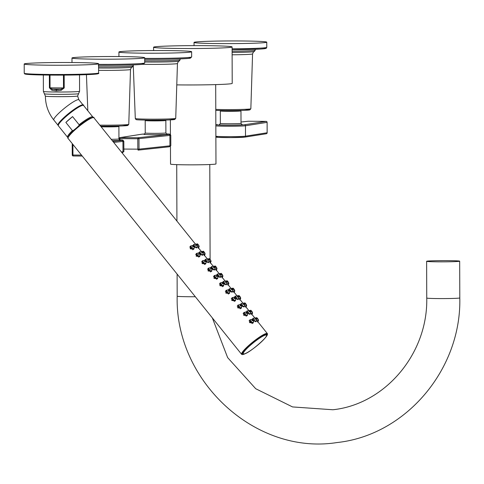 <?xml version="1.0" encoding="UTF-8"?>
<svg xmlns="http://www.w3.org/2000/svg" width="484" height="484" viewBox="0 0 484 484"><rect width="100%" height="100%" fill="white"/><g stroke="black" fill="none" stroke-linecap="round" stroke-linejoin="round"><path stroke-width="0.73" d="M458.989 261.348A16.529 0.611 -0.2 0 0 459.673 261.172A16.529 0.611 -0.2 0 0 445.516 260.622A16.529 0.611 -0.2 0 0 427.299 261.112A16.529 0.611 179.8 0 0 426.622 261.287A16.529 0.611 179.8 0 0 440.773 261.844A16.529 0.611 179.8 0 0 458.989 261.348M170.465 146.398L170.525 164.082A22.724 0.835 179.8 0 0 189.988 164.844A22.724 0.835 179.8 0 0 215.035 164.167A22.724 0.835 -0.2 0 0 215.973 163.925L215.695 84.609M153.603 50.542L153.591 47.214A39.252 1.446 -0.2 0 1 155.207 46.797A39.252 1.446 179.8 0 1 198.47 45.629A39.252 1.446 179.8 0 1 232.09 46.942L232.217 83.375A39.252 1.446 179.8 0 1 230.602 83.793A39.252 1.446 -0.2 0 1 176.781 84.882M232.09 46.942A39.252 1.446 179.8 0 1 230.475 47.359A39.252 1.446 -0.2 0 1 187.211 48.527A39.252 1.446 -0.2 0 1 153.591 47.214M50.82 65.219A37.183 1.367 -0.2 0 0 98.567 63.737A37.183 1.367 -0.2 0 0 71.947 62.521A37.183 1.367 -0.2 0 0 24.2 63.997A37.183 1.367 -0.2 0 0 50.82 65.219M49.374 75.087L49.416 87.834L51.873 90.23L56.338 90.889L61.172 90.296L64.215 87.943L64.172 75.111M50.003 75.093L50.046 87.846L52.411 89.05L56.471 89.703L60.863 89.11L61.172 90.296M51.873 90.23A1.652 0.829 108.5 0 1 52.411 89.05L60.863 89.11L63.495 87.943L63.446 75.111M83.2 105.191A16.111 2.487 141.2 0 0 83.121 105.034A16.111 2.487 141.2 0 0 65.987 115.718A16.111 2.487 141.2 0 0 58.001 125.223A16.111 2.487 141.2 0 0 58.134 125.332M82.631 105.355A15.536 2.396 141.2 0 0 66.151 115.694M66.108 115.73A15.536 2.396 141.2 0 0 58.419 124.818M68.546 136.415A15.536 2.396 -38.8 0 1 76.176 128.169C78.692 125.973 79.672 124.836 79.116 124.739L72.57 116.596A16.196 2.499 141.2 0 0 69.03 119.536A16.196 2.499 141.2 0 0 65.866 122.428L72.412 130.577C72.4 131.158 73.653 130.359 76.176 128.169A15.536 2.396 -38.8 0 1 91.785 117.739M72.57 116.596L65.866 122.428M223.342 282.317L222.573 282.239L222.525 283.66L224.316 284.017L224.292 283.297M222.676 283.551C223.953 284.265 224.413 284.011 224.044 282.795C222.815 282.033 222.362 282.287 222.676 283.551L220.722 285.1L220.976 282.916L222.573 282.239L224.074 282.837M223.209 283.455L223.802 282.922L223.892 283.485M223.802 282.922L223.076 283.322L223.082 282.674L223.802 282.922M224.044 282.795L224.316 284.017L223.396 285.554L220.722 285.1L219.96 285.748M223.838 284.828L223.463 286.171L219.917 285.699L220.105 282.958L221.648 282.632M198.004 247.318L196.994 246.598M193.509 245.279L193.667 244.426L194.58 244.517M196.77 246.985L196.794 247.838L194.653 247.106L194.622 246.392M194.175 247.923L193.794 249.26L190.254 248.788L190.442 246.047L191.985 245.727M203.939 254.699L202.929 253.979M199.438 252.66L199.602 251.807L200.515 251.898M202.705 254.366L202.729 255.219L200.582 254.487L200.558 253.773M200.11 255.304L199.729 256.641L196.183 256.169L196.371 253.428L197.92 253.108M209.868 262.08L208.864 261.366M205.373 260.041L205.531 259.188L206.45 259.285M208.64 261.747L208.664 262.6L206.517 261.868L206.493 261.154M206.039 262.685L205.664 264.022L202.118 263.55L202.306 260.809L203.849 260.489M215.803 269.467L214.793 268.747M211.308 267.422L211.466 266.569L212.379 266.666M214.569 269.134L214.593 269.981L212.452 269.255L212.422 268.535M211.974 270.066L211.593 271.409L208.053 270.937L208.241 268.19L209.784 267.87M221.739 276.848L220.728 276.128M217.237 274.803L217.401 273.95L218.314 274.047M220.504 276.515L220.529 277.362L218.381 276.636L218.357 275.916M217.909 277.447L217.528 278.79L213.982 278.318L214.17 275.571L215.719 275.251M227.668 284.229L226.663 283.509M223.172 282.184L223.33 281.331L224.249 281.428M226.439 283.896L226.464 284.743L224.322 284.005M233.603 291.61L232.592 290.89M229.107 289.571L229.265 288.718L230.178 288.809M232.368 291.277L232.393 292.124L230.251 291.386L230.221 290.678M229.773 292.209L229.392 293.552L225.853 293.08L226.04 290.339L227.583 290.013M239.538 298.991L238.527 298.271M235.036 296.952L235.2 296.099L236.113 296.19M238.303 298.658L238.328 299.505L236.18 298.779L236.156 298.059M235.708 299.596L235.327 300.933L231.782 300.461L231.969 297.721L233.518 297.394M245.467 306.372L244.462 305.652M240.971 304.333L241.129 303.48L242.048 303.571M244.238 306.039L244.263 306.886L242.115 306.16L242.091 305.44M241.637 306.977L241.262 308.314L237.717 307.842L237.904 305.101L239.447 304.775M251.402 313.753L250.391 313.033M246.907 311.714L247.064 310.861L247.977 310.952M250.167 313.42L250.192 314.273L248.05 313.541L248.02 312.821M247.572 314.358L247.191 315.695L243.652 315.223L243.839 312.483L245.382 312.156M257.337 321.134L256.326 320.414M252.836 319.095L252.999 318.242L253.912 318.333M256.103 320.801L256.127 321.654L253.979 320.922L253.955 320.208M253.507 321.739L253.126 323.076L249.581 322.604L249.768 319.864L251.317 319.537M265.825 334.529A15.204 2.347 141.2 0 0 251.771 343.567A15.204 2.347 141.2 0 0 242.841 353.737L243.839 354.016C248.921 353.871 270.81 334.359 266.539 334.686A15.204 2.347 141.2 0 0 265.825 334.529M198.809 245.963L199.202 246.719L198.246 248.28M198.93 245.757L199.13 246.465M197.055 246.495L197.908 247.445M198.119 244.601L197.908 244.729C199.075 245.969 199.233 246.005 198.379 244.837C197.26 243.555 197.103 243.519 197.908 244.729L197.363 245.152M198.023 247.294L198.96 245.703L197.381 243.809L196.492 244.172M193.963 245.461L194.09 244.722L195.796 244.021L196.093 245.128L197.436 245.842L197.411 245.479M197.085 244.759L196.28 245.007L197.067 244.735L197.436 245.842L196.522 247.409L194.762 246.713M196.921 244.777L196.601 245.061M196.159 244.087L197.091 244.735M194.653 247.106L193.733 248.649L191.059 248.195L191.15 246.096L192.904 245.327L192.862 246.749L194.653 247.106L194.411 245.926M193.013 246.646C194.29 247.354 194.743 247.106 194.38 245.89C193.152 245.128 192.699 245.376 193.013 246.646L190.291 248.837M193.546 246.55L194.138 246.017L194.223 246.58M194.138 246.017L193.406 246.417L193.418 245.769L194.138 246.017M193.679 245.412L192.904 245.327L194.38 245.89M204.738 253.344L205.137 254.1L204.175 255.661M204.865 253.138L205.065 253.846M202.99 253.876L203.837 254.826M204.048 251.982L203.843 252.11C205.004 253.35 205.162 253.386 204.315 252.218C203.195 250.936 203.038 250.9 203.843 252.11L203.298 252.533M203.958 254.675L204.895 253.084L203.31 251.196L202.427 251.553M199.898 252.842L200.019 252.103L201.731 251.402L202.022 252.509L203.371 253.223L203.341 252.86M202.094 251.468L203.026 252.116L203.371 253.223L202.457 254.79L200.691 254.094M202.215 252.388L200.6 253.634M202.857 252.158L202.536 252.442M200.582 254.487L199.668 256.03L196.988 255.576L197.085 253.483L198.839 252.715L198.791 254.13L200.582 254.487L200.34 253.307M198.942 254.027C200.225 254.741 200.678 254.487 200.309 253.271C199.087 252.509 198.628 252.757 198.942 254.027L196.226 256.217M199.481 253.931L200.067 253.398L200.158 253.961M200.067 253.398L199.341 253.797L199.347 253.15L200.067 253.398M199.614 252.793L198.839 252.715L200.309 253.271M210.673 260.725L211.066 261.481L210.11 263.042M210.794 260.519L211 261.227M208.925 261.257L209.887 262.062L210.824 260.465L209.245 258.577L208.356 258.94M209.983 259.363L209.772 259.491C210.939 260.731 211.097 260.767 210.244 259.599C209.13 258.317 208.973 258.281 209.772 259.491L209.233 259.914M205.827 260.223L205.954 259.491L207.66 258.783L207.957 259.89L209.3 260.604L209.276 260.241M208.937 259.497L208.144 259.769L208.955 259.503L209.3 260.604L208.392 262.171L206.626 261.475M208.786 259.545L208.465 259.823M208.029 258.849L208.955 259.521M206.517 261.868L205.597 263.411L202.923 262.957L203.014 260.864L204.774 260.096L204.726 261.511L206.517 261.868L206.275 260.688M204.877 261.408C206.154 262.122 206.614 261.868 206.244 260.652C205.016 259.89 204.563 260.138 204.877 261.408L202.161 263.599M205.41 261.312L206.002 260.779L206.093 261.342M206.002 260.779L205.276 261.178L205.283 260.531L206.002 260.779M205.543 260.174L204.774 260.096L206.244 260.652M216.608 268.106L217.001 268.862L216.046 270.423M216.729 267.9L216.929 268.608M214.854 268.638L215.707 269.594M215.918 266.744L215.707 266.872C216.874 268.112 217.032 268.148 216.179 266.98C215.059 265.698 214.902 265.662 215.707 266.872L215.162 267.295M215.822 269.437L216.759 267.846L215.18 265.958L214.291 266.321M211.762 267.604L211.889 266.872L213.595 266.164L213.892 267.271L215.235 267.985L215.211 267.622M214.866 266.878L214.079 267.15L214.89 266.884L215.235 267.985L214.321 269.552L212.561 268.856M214.721 266.926L214.4 267.204M213.958 266.23L214.884 266.902M212.452 269.255L211.532 270.792L208.858 270.338L208.949 268.245L210.703 267.477L210.661 268.892L212.452 269.255L212.21 268.069M210.812 268.789C212.089 269.503 212.543 269.249 212.18 268.033C210.951 267.271 210.498 267.519 210.812 268.789L208.09 270.986M211.345 268.693L211.938 268.16L212.022 268.723M211.938 268.16L211.206 268.559L211.218 267.912L211.938 268.16M211.478 267.555L210.703 267.477L212.18 268.033M222.537 275.493L222.936 276.243L221.974 277.804M222.664 275.281L222.864 275.989M220.789 276.019L221.636 276.975M221.847 274.125L221.642 274.253C222.803 275.493 222.961 275.529 222.114 274.361C220.994 273.079 220.837 273.043 221.642 274.253L221.097 274.676M221.115 273.339L220.226 273.702M217.697 274.985L217.818 274.253L219.53 273.545L219.821 274.652L221.17 275.366L221.14 275.009M220.801 274.265L220.014 274.531L220.825 274.265L221.17 275.366L220.256 276.933L218.49 276.237M220.656 274.307L220.335 274.585M219.893 273.611L220.819 274.283M218.381 276.636L217.467 278.173L214.787 277.719L214.884 275.626L216.638 274.858L216.59 276.273L218.381 276.636L218.139 275.457M216.741 276.17C218.024 276.884 218.478 276.63 218.109 275.414C216.886 274.652 216.427 274.906 216.741 276.17L214.025 278.367M217.28 276.074L217.867 275.541L217.957 276.104M217.867 275.541L217.141 275.94L217.147 275.293L217.867 275.541M217.413 274.936L216.638 274.858L218.109 275.414M228.472 282.874L228.865 283.624L227.91 285.185M228.593 282.662L228.799 283.37M226.724 283.4L227.571 284.356M227.782 281.513L227.571 281.634C228.738 282.874 228.896 282.91 228.043 281.742C226.929 280.46 226.772 280.424 227.571 281.634L227.032 282.057M227.686 284.205L228.623 282.614L227.044 280.72L226.155 281.083M223.626 282.366L223.753 281.634L225.459 280.926L225.756 282.033L227.099 282.747L227.075 282.39M226.736 281.646L225.943 281.912L226.754 281.646L227.099 282.747L226.191 284.32L224.425 283.618M226.585 281.688L226.264 281.972M225.828 280.992L226.754 281.664M234.407 290.255L234.8 291.011L233.845 292.572M234.528 290.043L234.728 290.751M232.653 290.787L233.506 291.737M233.718 288.894L233.506 289.015C234.673 290.255 234.831 290.291 233.978 289.123C232.858 287.841 232.701 287.805 233.506 289.015L232.961 289.438M233.621 291.586L234.558 289.995L232.979 288.101L232.09 288.464M229.561 289.747L229.688 289.015L231.394 288.307L231.691 289.414L233.034 290.128L233.01 289.771M232.665 289.027L231.878 289.293L232.689 289.027L233.034 290.128L232.12 291.701L230.36 290.999M232.52 289.069L232.199 289.353M231.757 288.373L232.683 289.045M230.245 291.398L229.331 292.935L226.657 292.487L226.748 290.388L228.502 289.62L228.46 291.041L230.251 291.398L230.009 290.219M228.611 290.932C229.888 291.646 230.342 291.392 229.979 290.176C228.751 289.414 228.297 289.668 228.611 290.932L225.889 293.129M229.144 290.836L229.737 290.303L229.821 290.866M229.737 290.303L229.005 290.702L229.017 290.055L229.737 290.303M229.277 289.698L228.502 289.62L229.979 290.176M240.336 297.636L240.736 298.392L239.774 299.953M240.463 297.424L240.663 298.132M238.588 298.168L239.435 299.118M239.647 296.275L239.441 296.396C240.602 297.636 240.76 297.672 239.913 296.504C238.793 295.222 238.636 295.186 239.441 296.396L238.896 296.825M239.556 298.967L240.494 297.376L238.908 295.482L238.025 295.845M235.496 297.128L235.617 296.396L237.329 295.694L237.62 296.801L238.969 297.509L238.939 297.152M237.692 295.754L238.624 296.408L237.813 296.674L238.6 296.408L238.969 297.509L238.055 299.082L236.289 298.386M238.455 296.45L238.134 296.734M236.18 298.779L235.266 300.316L232.586 299.868L232.683 297.769L234.438 297.001L234.389 298.422L236.18 298.779L235.938 297.599M234.54 298.313C235.823 299.027 236.277 298.773 235.908 297.557C234.686 296.795 234.226 297.049 234.54 298.313L231.824 300.51M235.079 298.223L235.666 297.684L235.756 298.253M235.666 297.684L234.94 298.09L234.946 297.436L235.666 297.684M235.212 297.079L234.438 297.001L235.908 297.557M246.271 305.017L246.665 305.773L245.709 307.334M246.392 304.811L246.598 305.513M244.523 305.549L245.37 306.499M245.582 303.656L245.37 303.777C246.537 305.017 246.695 305.053 245.842 303.885C244.729 302.603 244.571 302.567 245.37 303.777L244.831 304.206M245.485 306.348L246.423 304.757L244.843 302.863L243.954 303.226M241.425 304.515L241.552 303.777L243.258 303.075L243.555 304.182L244.898 304.89L244.874 304.533M243.627 303.135L244.553 303.789L243.742 304.055L244.535 303.789L244.898 304.89L243.99 306.463L242.224 305.767M244.384 303.831L244.063 304.115M242.115 306.16L241.195 307.703L238.521 307.249L238.612 305.15L240.373 304.382L240.324 305.803L242.115 306.16L241.873 304.981M240.475 305.694C241.752 306.408 242.212 306.16 241.843 304.938C240.615 304.176 240.161 304.43 240.475 305.694L237.759 307.891M241.008 305.604L241.601 305.071L241.691 305.634M241.601 305.071L240.875 305.471L240.881 304.817L241.601 305.071M241.141 304.46L240.373 304.382L241.843 304.938M252.206 312.398L252.6 313.154L251.644 314.715M252.327 312.192L252.527 312.9M250.452 312.93L251.305 313.88M251.517 311.037L251.305 311.158C252.473 312.398 252.63 312.434 251.777 311.266C250.658 309.99 250.5 309.954 251.305 311.158L250.76 311.587M251.42 313.729L252.358 312.138L250.779 310.244L249.889 310.607M247.36 311.896L247.487 311.158L249.193 310.456L249.49 311.563L250.833 312.277L250.809 311.914M249.556 310.516L250.488 311.17L249.677 311.436L250.488 311.17L250.833 312.277L249.919 313.844L248.159 313.148M250.319 311.212L249.998 311.496M248.044 313.541L247.13 315.084L244.456 314.63L244.547 312.531L246.302 311.763L246.259 313.184L248.044 313.541L247.808 312.361M246.41 313.075C247.687 313.789 248.141 313.541 247.778 312.319C246.55 311.557 246.096 311.811 246.41 313.075L243.688 315.272M246.943 312.985L247.536 312.452L247.62 313.015M247.536 312.452L246.804 312.852L246.816 312.204L247.536 312.452M247.076 311.841L246.302 311.763L247.778 312.319M258.135 319.779L258.535 320.535L257.573 322.096M258.262 319.573L258.462 320.281M256.387 320.311L257.234 321.261M257.446 318.418L257.24 318.539C258.402 319.779 258.559 319.815 257.712 318.654C256.593 317.371 256.435 317.335 257.24 318.539L256.695 318.968M257.355 321.11L258.293 319.519L256.708 317.625L255.824 317.988M253.295 319.277L253.416 318.539L255.128 317.837L255.419 318.944L256.768 319.658L256.738 319.295M256.399 318.551L255.612 318.817L256.423 318.551L256.768 319.658L255.854 321.225L254.088 320.529M256.254 318.593L255.933 318.877M255.492 317.897L256.417 318.575M253.979 320.922L253.065 322.465L250.385 322.011L250.482 319.912L252.237 319.144L252.188 320.565L253.979 320.922L253.737 319.743M252.339 320.456C253.622 321.17 254.076 320.922 253.707 319.706C252.485 318.938 252.025 319.192 252.339 320.456L249.623 322.653M252.878 320.366L253.465 319.833L253.555 320.396M253.465 319.833L252.739 320.233L252.745 319.585L253.465 319.833M253.011 319.228L252.237 319.144L253.707 319.706M123.856 149.06L137.801 149.163L138.085 150.119A0.992 0.932 -96.1 0 0 139.017 149.139L137.801 149.163L137.765 138.763L169.902 135.411A15.204 0.557 -0.2 0 0 170.779 135.224L169.823 134.177L166.339 133.905A14.211 0.52 -0.2 0 1 168.964 134.413A0.992 0.932 83.9 0 1 169.902 135.411L169.938 145.817L139.017 149.139L138.981 138.733A0.992 0.932 83.9 0 0 138.043 137.734L137.765 138.763L119.857 138.63L120.135 137.601A0.992 0.962 -98.9 0 0 119.173 138.587L119.857 138.63L119.863 139.918M144.359 134.225L145.236 133.003A10.327 0.381 179.8 0 0 152.629 133.342A10.327 0.381 179.8 0 0 165.891 132.931L165.849 120.474A10.327 0.381 -0.2 0 1 152.587 120.885A10.327 0.381 179.8 0 1 145.194 120.546A10.327 0.381 179.8 0 1 146.846 120.335M165.849 120.474A10.327 0.381 -0.2 0 0 164.197 120.274M164.197 120.086L164.197 120.48A8.676 0.321 -0.2 0 1 153.059 120.825A8.676 0.321 179.8 0 1 146.846 120.54L146.846 120.147M144.952 53.198A36.361 1.337 179.8 0 1 118.925 52A36.361 1.337 179.8 0 1 165.613 50.554A36.361 1.337 179.8 0 1 191.64 51.746A36.361 1.337 179.8 0 1 144.952 53.198M266.164 133.766A0.992 0.962 -98.9 0 0 267.126 132.779L267.114 122.367A0.992 0.992 0 0 0 266.127 121.375L248.232 121.242A0.992 0.992 0 0 0 248.111 121.248A0.992 0.932 -96.1 0 0 248.008 121.266M217.292 124.563A0.992 0.932 -96.1 0 0 217.189 124.57L217.292 124.563A14.211 0.52 -0.2 0 0 226.651 125.211A14.211 0.52 -0.2 0 0 244.505 124.763L266.127 121.375M217.334 136.948A14.211 0.52 179.8 0 0 226.694 137.595A14.211 0.52 179.8 0 0 244.547 137.153A0.992 0.962 -98.9 0 0 244.698 137.141L266.315 133.753A0.992 0.992 0 0 0 267.15 132.767L245.509 136.167L245.473 125.761L267.089 122.373A0.992 0.962 81.1 0 0 266.121 121.375L248.225 121.242M241.008 122.016L248.213 121.242A0.992 0.932 -96.1 0 0 248.111 121.248L241.008 122.01M239.314 110.685A10.327 0.381 179.8 0 1 240.965 110.884A10.327 0.381 179.8 0 1 227.704 111.296A10.327 0.381 -0.2 0 1 220.311 110.957A10.327 0.381 -0.2 0 1 221.962 110.745M239.314 110.491L239.314 110.89A8.676 0.321 179.8 0 1 228.176 111.235A8.676 0.321 -0.2 0 1 221.962 110.951L221.962 110.552M240.729 40.965A36.361 1.337 179.8 0 1 266.757 42.156A36.361 1.337 179.8 0 1 220.069 43.602A36.361 1.337 179.8 0 1 194.042 42.41A36.361 1.337 179.8 0 1 240.729 40.965M73.217 155.981L72.945 155.025L72.237 154.995A0.992 0.992 0 0 0 73.217 155.981L82.25 156.054L73.217 155.981A0.992 0.962 81.1 0 1 72.261 155.007L72.201 144.589L73.066 144.625M72.915 144.438L72.945 155.025L81.475 155.092M72.261 154.989L72.201 144.589A0.992 0.992 0 0 1 72.479 143.899A0.992 0.962 -98.9 0 0 72.225 144.583M111.205 139.319A10.327 0.381 179.8 0 0 118.943 138.926L118.901 126.469A10.327 0.381 -0.2 0 1 105.639 126.881A10.327 0.381 179.8 0 1 101.144 126.796M118.901 126.469A10.327 0.381 -0.2 0 0 117.249 126.27M117.249 126.082L117.249 126.475A8.676 0.321 -0.2 0 1 106.105 126.82A8.676 0.321 179.8 0 1 101.059 126.693M98.004 59.193A36.361 1.337 179.8 0 1 71.977 58.001A36.361 1.337 179.8 0 1 118.659 56.549A36.361 1.337 179.8 0 1 144.692 57.747A36.361 1.337 179.8 0 1 98.004 59.193M426.622 261.287L426.749 298.035A16.529 0.611 -0.2 0 0 440.9 298.586A16.529 0.611 -0.2 0 0 459.116 298.096A16.529 0.611 -0.2 0 0 459.8 297.92L459.673 261.172M195.318 296.728A16.529 0.611 179.8 0 1 177.18 296.184C174.918 381.217 255.576 455.535 337.07 442.539C405.834 435.249 461.524 369.244 459.8 297.92M97.139 73.374A36.524 1.343 179.8 0 1 51.044 75.099A36.524 1.343 179.8 0 1 25.7 73.622M50.85 74.463A37.183 1.367 179.8 0 1 24.23 73.247L24.787 73.973L26.215 74.264C30.25 74.718 38.526 74.996 51.038 75.105C71.565 75.189 86.418 74.863 95.59 74.137C98.264 73.883 99.268 73.501 98.603 72.987A37.183 1.367 179.8 0 1 50.85 74.463M43.324 75.008L43.385 91.415A18.096 0.665 179.8 0 0 56.338 92.008A18.096 0.665 -0.2 0 0 79.576 91.288L79.521 74.881M64.215 87.943L49.416 87.834M56.471 89.703A1.652 0.472 90.4 0 0 56.338 90.889M77.609 96.013L78.922 99.813A16.111 2.487 141.2 0 0 61.789 110.491A16.111 2.487 141.2 0 0 53.803 120.002C48.303 113.014 45.496 105.052 45.381 96.128A16.111 0.593 -0.2 0 0 56.918 96.655A16.111 0.593 -0.2 0 0 77.609 96.013L78.583 93.678A17.103 0.629 -0.2 0 1 56.628 94.332A17.103 0.629 179.8 0 1 44.395 93.799L43.385 91.415M83.593 105.494C84.155 104.393 82.347 104.84 78.172 106.843L66.126 115.706C54.638 126.457 58.927 124.509 58.346 125.786A16.196 2.499 -38.8 0 1 66.368 116.227A16.196 2.499 -38.8 0 1 83.593 105.494L92.801 116.947A16.196 2.499 -38.8 0 0 79.116 124.739M58.346 125.786L67.554 137.238A16.196 2.499 -38.8 0 1 72.412 130.577M257.536 321.37L267.368 333.603A16.529 2.553 141.2 0 0 249.792 344.56A16.529 2.553 141.2 0 0 241.607 354.312L68.117 138.466A16.529 2.553 -38.8 0 1 76.303 128.714A16.529 2.553 -38.8 0 1 93.878 117.757L195.469 244.154M265.347 337.717A16.196 2.499 141.2 0 0 264.567 334.577A16.196 2.499 141.2 0 0 250.089 344.802A16.196 2.499 141.2 0 0 246.053 353.223M68.075 137.783A16.196 2.499 -38.8 0 1 76.169 128.46M76.188 128.448A16.196 2.499 -38.8 0 1 93.218 117.576M265.789 334.995A14.871 2.299 141.2 0 0 250.67 345.007A14.871 2.299 141.2 0 0 244.003 353.943A14.871 2.299 141.2 0 0 259.122 343.93A14.871 2.299 141.2 0 0 265.789 334.995M194.665 246.253L196.28 245.007M206.535 261.015L208.144 259.769M212.464 268.396L214.079 267.15M221.757 276.824L222.694 275.233L221.109 273.339M218.399 275.783L220.014 274.531M224.334 283.164L225.943 281.912M230.263 290.545L231.878 289.293M236.198 297.926L237.813 296.674M242.133 305.307L243.742 304.055M248.062 312.688L249.677 311.436M253.997 320.069L255.612 318.817M119.179 139.664L119.173 138.606M170.779 135.224L170.816 145.63L169.11 146.797A0.992 0.932 -96.1 0 1 169.007 146.797L138.291 150.1M138.067 150.119L138.073 150.119A0.992 0.992 0 0 0 138.188 150.113L169.11 146.797A0.992 0.932 -96.1 0 0 169.938 145.817A15.204 0.557 179.8 0 0 170.816 145.63M141.751 134.213A0.992 0.962 -98.9 0 0 141.6 134.225L144.795 133.983A14.211 0.52 -0.2 0 0 141.751 134.213L120.135 137.601L138.043 137.734L168.964 134.413M166.696 134.122A11.652 0.43 179.8 0 1 163.864 134.558A11.652 0.43 179.8 0 1 152.26 134.709A11.652 0.43 179.8 0 1 144.444 134.195M119.149 139.628L119.149 138.593A0.992 0.992 0 0 1 119.984 137.613L141.6 134.225A0.992 0.962 -98.9 0 0 141.455 134.256M169.019 118.943A19.124 0.702 179.8 0 1 171.959 119.79A19.124 0.702 179.8 0 1 150.082 120.183C132.289 119.893 137.202 119.536 135.95 119.487L135.302 118.507L133.239 64.886M150.07 120.183C163.907 120.195 172.129 119.965 174.736 119.481L175.728 118.368A20.213 0.744 179.8 0 1 149.774 119.167A20.213 0.744 179.8 0 1 135.302 118.507M175.728 118.368L177.453 63.501A22.131 0.817 179.8 0 1 149.036 64.378A22.131 0.817 179.8 0 1 142.459 64.281M144.704 60.784A24.787 0.914 179.8 0 0 148.267 60.821A24.787 0.914 179.8 0 0 180.096 59.841L179.08 61.184A23.904 0.877 179.8 0 1 148.521 62.037A23.904 0.877 179.8 0 1 144.704 61.994M188.518 57.487A35.368 1.301 179.8 0 1 181.077 58.854A35.368 1.301 179.8 0 1 145.254 59.332M145.236 59.332A35.368 1.301 179.8 0 1 144.698 59.332L145.242 59.338C165.51 59.526 188.639 58.818 190.309 58.14L191.658 56.937A36.361 1.337 179.8 0 1 144.97 58.383A36.361 1.337 179.8 0 1 144.692 58.376M215.876 136.911L217.861 137.347L230.723 137.601L244.698 137.141A0.992 0.962 -98.9 0 0 245.509 136.167A15.204 0.557 179.8 0 1 230.578 136.645A15.204 0.557 179.8 0 1 215.876 136.258M241.812 124.527A11.652 0.43 179.8 0 1 238.981 124.963A11.652 0.43 179.8 0 1 227.377 125.114A11.652 0.43 179.8 0 1 219.561 124.606M244.505 124.763A0.992 0.962 81.1 0 1 245.473 125.761A15.204 0.557 -0.2 0 1 230.541 126.245A15.204 0.557 -0.2 0 1 215.84 125.852M241.897 124.551L241.014 123.335A10.327 0.381 179.8 0 1 227.746 123.747A10.327 0.381 179.8 0 1 220.353 123.408L220.311 110.957M244.136 109.348A19.124 0.702 179.8 0 1 247.076 110.195A19.124 0.702 179.8 0 1 225.205 110.588M215.785 110.394L225.193 110.588C239.023 110.6 247.245 110.37 249.853 109.886L250.845 108.773A20.213 0.744 179.8 0 1 224.891 109.578A20.213 0.744 179.8 0 1 215.779 109.402M250.845 108.773L252.569 53.905A22.131 0.817 179.8 0 1 232.114 54.789M232.102 51.237A24.787 0.914 179.8 0 0 255.219 50.245L254.197 51.588A23.904 0.877 179.8 0 1 232.108 52.447M263.635 47.898A35.368 1.301 179.8 0 1 232.102 49.755L260.549 49.035L265.432 48.545L266.363 48.182L266.775 47.341A36.361 1.337 179.8 0 1 232.096 48.799M112.875 141.388L122.016 140.408A0.992 0.932 83.9 0 1 122.954 141.407A15.204 0.557 -0.2 0 0 123.825 141.219L123.862 151.625L122.162 152.793A0.992 0.932 -96.1 0 0 122.99 151.813L121.387 151.988M122.016 140.408A14.211 0.52 -0.2 0 0 119.391 139.9L122.875 140.172L123.825 141.219M119.748 140.118A11.652 0.43 179.8 0 1 112.294 140.675M123.862 151.625A15.204 0.557 179.8 0 1 122.99 151.813L122.954 141.407L113.686 142.405M122.071 124.939A19.124 0.702 179.8 0 1 125.011 125.786A19.124 0.702 179.8 0 1 103.134 126.179L100.624 126.155M103.122 126.179C116.959 126.191 125.181 125.961 127.788 125.477L128.774 124.364A20.213 0.744 179.8 0 1 102.826 125.168A20.213 0.744 179.8 0 1 99.807 125.132M128.774 124.364L130.505 69.496A22.131 0.817 179.8 0 1 102.088 70.374A22.131 0.817 179.8 0 1 98.591 70.337M98.579 66.792A24.787 0.914 179.8 0 0 101.319 66.822A24.787 0.914 179.8 0 0 133.148 65.836L132.132 67.179A23.904 0.877 179.8 0 1 101.573 68.032A23.904 0.877 179.8 0 1 98.585 68.002M141.57 63.483A35.368 1.301 179.8 0 1 134.225 64.844A35.368 1.301 179.8 0 1 98.573 65.334M144.692 57.747L144.71 62.932A36.361 1.337 179.8 0 1 98.573 64.378M426.749 298.035C428.019 353.671 385.07 404.291 332.883 409.754L292.536 406.929L255.727 388.731L227.643 357.609L212.325 317.885M176.727 164.639L176.92 221.079M177.108 274.065L177.18 296.184M170.422 134.455L170.368 119.881M209.778 164.524L210.104 259.224M98.567 63.737L98.603 72.987M24.2 63.997L24.23 73.247M78.583 93.678L79.576 91.288M45.381 96.128L44.395 93.799M53.803 120.002L58.001 125.223M78.922 99.813L83.121 105.034M67.554 137.238L67.996 137.565M93.025 117.449L92.801 116.947M223.396 285.554L222.404 286.703M220.813 283.007L219.379 283.957M198.204 247.554L201.404 251.535M204.139 254.941L207.333 258.916M210.068 262.322L213.269 266.297M216.003 269.703L219.204 273.678M221.938 277.084L225.133 281.065M227.867 284.465L231.068 288.446M233.802 291.846L237.003 295.827M239.737 299.227L242.932 303.208M245.666 306.608L248.867 310.589M251.601 313.989L254.802 317.97M265.208 337.886L266.793 335.872L267.507 334.408L267.368 333.603M241.607 354.312L242.357 354.621L243.888 354.264L246.253 353.126M68.117 138.466C67.663 138.509 66.617 137.02 76.176 128.448C85.202 120.268 95.07 115.646 93.878 117.757M198.628 245.34L199.202 246.719M194.09 244.722L193.479 245.073M196.522 247.409L196.135 247.911M191.15 246.096L189.716 247.046M193.733 248.649L192.741 249.798M204.563 252.721L205.137 254.1M200.019 252.103L198.888 252.757M202.457 254.79L202.07 255.292M197.085 253.483L195.645 254.427M199.668 256.03L198.67 257.179M210.498 260.102L211.066 261.481M205.954 259.491L204.823 260.138M208.392 262.171L208.005 262.673M203.014 260.864L201.58 261.808M205.597 263.411L204.605 264.56M216.427 267.483L217.001 268.862M211.889 266.872L210.752 267.519M214.321 269.552L213.934 270.054M208.949 268.245L207.515 269.195M211.532 270.792L210.54 271.941M222.362 274.864L222.936 276.243M217.818 274.253L216.687 274.9M220.256 276.933L219.869 277.441M214.884 275.626L213.444 276.576M217.467 278.173L216.469 279.322M228.297 282.245L228.865 283.624M223.753 281.634L222.622 282.287M226.191 284.32L225.804 284.822M234.226 289.626L234.8 291.011M229.688 289.015L229.077 289.365M232.12 291.701L231.733 292.203M226.748 290.388L225.314 291.338M229.331 292.935L228.339 294.091M240.161 297.007L240.736 298.392M235.617 296.396L234.486 297.049M238.055 299.082L237.668 299.584M232.683 297.769L231.243 298.719M235.266 300.316L234.268 301.471M246.096 304.388L246.665 305.773M241.552 303.777L240.421 304.43M243.99 306.463L243.603 306.965M238.612 305.15L237.178 306.1M241.195 307.703L240.203 308.852M252.025 311.769L252.6 313.154M247.487 311.158L246.876 311.508M249.919 313.844L249.532 314.346M244.547 312.531L243.113 313.481M247.13 315.084L246.138 316.233M257.96 319.156L258.535 320.535M253.416 318.539L252.285 319.192M255.854 321.225L255.467 321.727M250.482 319.912L249.042 320.862M253.065 322.465L252.067 323.614M145.236 133.003L145.194 120.546M165.891 132.931L166.774 134.147M179.08 61.184C178.778 60.778 178.239 61.553 177.453 63.501M180.096 59.841L180.096 58.897M118.925 52L118.937 56.555M191.64 51.746L191.658 56.937M267.15 132.767L267.114 122.367M217.189 124.57L215.834 124.963M241.014 123.335L240.965 110.884M220.353 123.408L219.482 124.63M254.197 51.588C253.9 51.183 253.356 51.957 252.569 53.905M255.219 50.245L255.213 49.301M266.757 42.156L266.775 47.341M194.042 42.41L194.054 45.629M118.943 138.926L119.826 140.142M87.822 110.757L86.436 74.669M132.132 67.179C131.829 66.774 131.285 67.548 130.505 69.496M133.148 65.836L133.148 64.892M144.71 62.932L143.361 64.136C141.691 64.814 118.562 65.522 98.294 65.334M71.977 58.001L71.989 62.521"/></g></svg>
